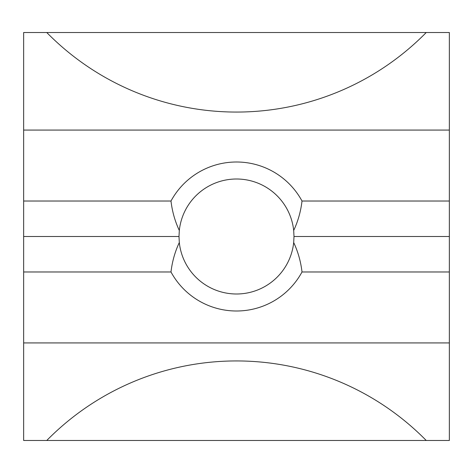 <?xml version="1.0" encoding="UTF-8"?>
<svg xmlns="http://www.w3.org/2000/svg" width="473" height="473" viewBox="0 0 473 473"><rect width="100%" height="100%" fill="white"/><g stroke="black" fill="none" stroke-linecap="round" stroke-linejoin="round"><path stroke-width="0.71" d="M426.238 440.481A266.062 266.062 0 0 0 46.762 440.481L449.35 440.481L449.35 271.975L302.011 271.975A74.498 74.498 0 0 1 170.99 271.975L23.65 271.975L23.65 440.481L46.762 440.481M293.686 242.543L294.005 236.5L293.686 230.457A57.505 57.505 0 0 0 179.314 230.457L178.995 236.5L179.314 242.543A57.505 57.505 0 0 0 293.686 242.543C298.008 251.695 300.781 261.51 302.011 271.975M170.99 201.025A74.498 74.498 0 0 1 302.011 201.025L449.35 201.025L449.35 32.519L426.238 32.519A266.062 266.062 0 0 1 46.762 32.519L23.65 32.519L23.65 201.025L170.99 201.025C172.219 211.49 174.992 221.305 179.314 230.457M293.686 230.457C298.008 221.305 300.781 211.49 302.011 201.025M23.65 271.975L23.65 201.025M449.35 201.025L449.35 271.975M426.238 32.519L46.762 32.519M294.005 236.5L449.35 236.5M170.99 271.975C172.219 261.51 174.992 251.695 179.314 242.543M23.65 236.5L178.995 236.5M449.35 130.075L23.65 130.075M23.65 342.925L449.35 342.925"/></g></svg>
